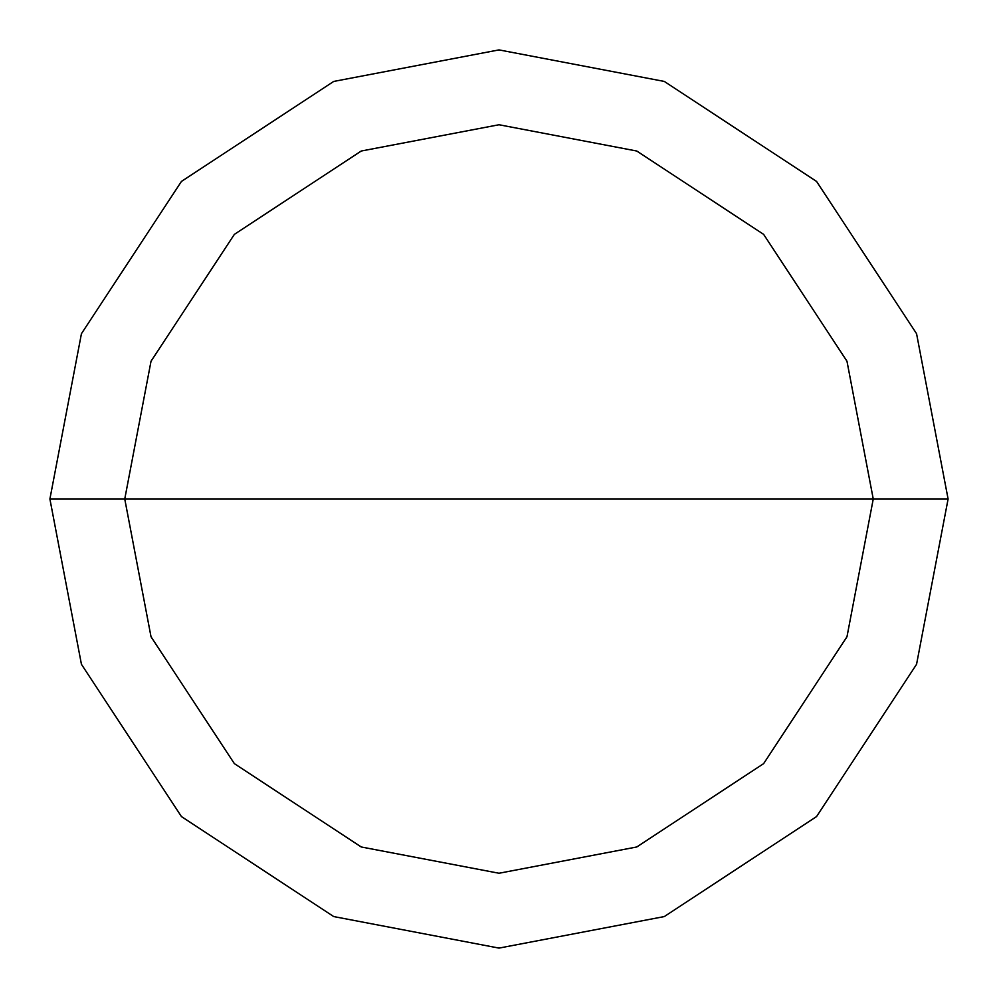 <?xml version="1.0" encoding="UTF-8"?>
<svg xmlns="http://www.w3.org/2000/svg" width="998" height="998" viewBox="0 0 998 998"><rect width="100%" height="100%" fill="white"/><g stroke="black" fill="none" stroke-linecap="round" stroke-linejoin="round"><path stroke-width="1.5" d="M873.25 499L846.978 636.761L763.632 763.632L636.761 846.978L499 873.25L361.239 846.978L234.368 763.632L151.022 636.761L124.75 499L873.25 499L846.978 361.239L763.632 234.368L636.761 151.022L499 124.75L361.239 151.022L234.368 234.368L151.022 361.239L124.75 499L49.9 499L81.437 333.694L181.436 181.436L333.694 81.437L499 49.9L664.306 81.437L816.564 181.436L916.563 333.694L948.1 499L916.563 333.694L816.564 181.436L664.306 81.437L499 49.9L333.694 81.437L181.436 181.436L81.437 333.694L49.9 499L81.437 664.306L181.436 816.564L333.694 916.563L499 948.1L664.306 916.563L816.564 816.564L916.563 664.306L948.1 499L124.75 499L151.022 361.239L234.368 234.368L361.239 151.022L499 124.75L636.761 151.022L763.632 234.368L846.978 361.239L873.25 499L948.1 499L916.563 664.306L816.564 816.564L664.306 916.563L499 948.1L333.694 916.563L181.436 816.564L81.437 664.306L49.9 499L124.75 499L151.022 636.761L234.368 763.632L361.239 846.978L499 873.25L636.761 846.978L763.632 763.632L846.978 636.761L873.25 499"/></g></svg>

